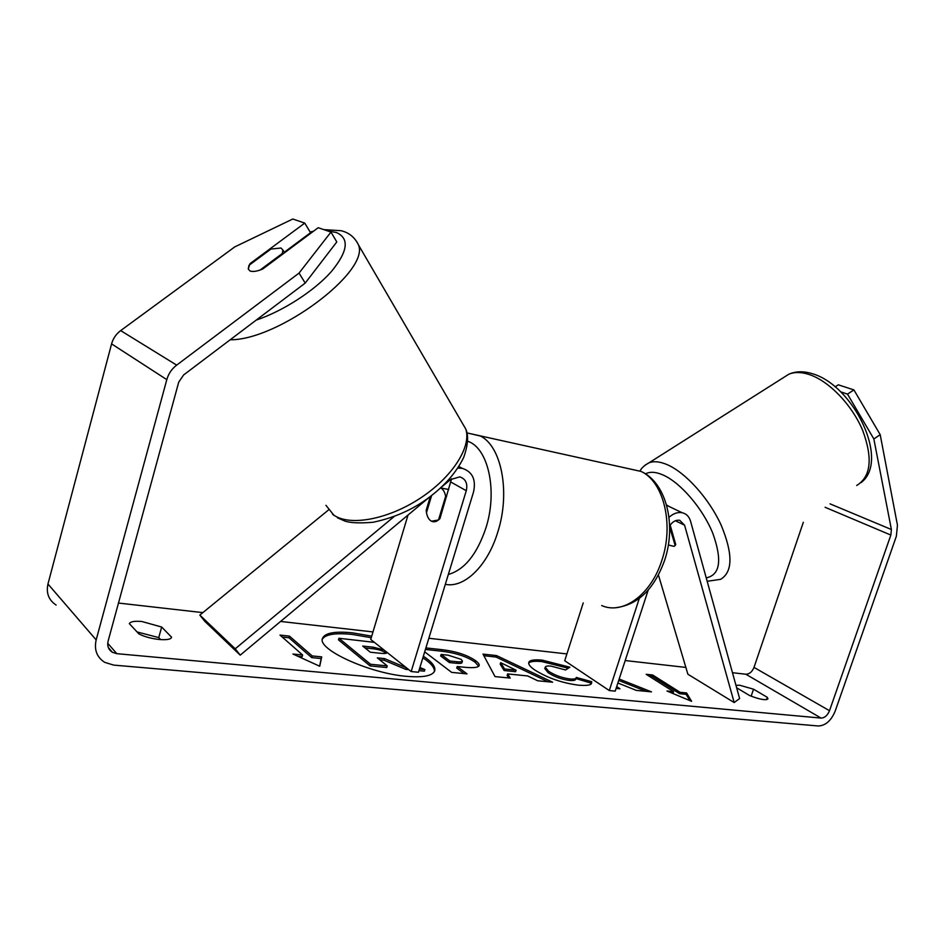 <?xml version="1.0" encoding="UTF-8"?>
<svg xmlns="http://www.w3.org/2000/svg" width="945" height="945" viewBox="0 0 945 945"><rect width="100%" height="100%" fill="white"/><g stroke="black" fill="none" stroke-linecap="round" stroke-linejoin="round"><path stroke-width="1.42" d="M429.42 497.176L240.219 655.145L235.222 648.802L199.832 615.089L328.458 510.005M235.222 648.802L394.124 516.549M441.799 486.84L450.493 479.587L459.766 476.882C465.684 478.867 467.858 483.474 466.275 490.715L411.169 671.552L370.735 639.458L408.004 515.06M457.829 468.094L462.223 468.33C472.476 471.709 476.233 479.623 473.504 492.097L418.458 672.249L411.169 671.552M451.568 478.772L439.933 518.616C437.051 521.616 434.239 522.49 431.487 521.227C428.451 519.514 426.679 515.864 426.183 510.276L430.341 496.491M240.219 655.145L204.711 621.243L199.832 615.089M426.183 510.276L427.14 510.442M669.662 527.074L675.191 545.548L674.068 546.364L668.328 544.993L674.068 546.364L675.746 544.603L670.17 525.066M669.627 525.881C672.533 521.628 675.888 519.762 679.703 520.258L684.593 525.219L734.182 702.548L739.616 698.544L690.571 521.262C689.153 516.537 686.33 513.678 682.089 512.71C677.659 511.954 673.289 513.501 668.989 517.34M583.23 602.922L564.72 660.732L609.289 690.559L615.219 691.126L648.211 590.046M639.281 598.468L609.289 690.559M669.875 506.874L666.556 505.02M734.182 702.548L687.889 674.234L658.429 574.973M670.064 527.593L670.761 527.133M371.255 637.721L352.284 634.438C335.593 632.713 325.612 634.272 322.363 639.127M371.728 636.162L352.745 632.878C335.073 631.059 324.997 632.866 322.517 638.3C316.752 649.262 369.708 673.549 406.917 676.372C423.478 677.683 432.763 675.817 434.747 670.749C435.704 666.709 431.912 661.866 423.36 656.232M118.479 603.052L202.856 612.62M280.582 621.444L372.991 631.933M428.841 638.265L566.894 653.928M625.2 660.543L685.869 667.418M732.47 672.71L745.853 674.234C749.409 674.163 752.125 671.883 754.004 667.394L803.321 522.302M305.223 283.075L299.045 273.093L330.963 232.068L336.798 241.932L305.223 283.075L183.613 374.964L178.711 382.182L108.12 641.053C107.009 646.037 108.474 649.806 112.49 652.357L116.814 653.668L821.075 718.082C824.69 717.916 827.501 715.459 829.509 710.711L890.851 535.059L891.395 529.519L873.853 438.964L847.511 394.112L840.731 391.868M617.876 682.999L636.316 690.382L651.471 691.858L619.164 679.03M616.105 688.409L619.967 688.787L616.695 686.625M527.653 675.935L507.63 673.939L510.194 678.085L495.026 676.608L483.001 654.105L496.538 655.57L552.648 682.219L537.681 680.766L527.653 675.935M171.565 637.178C170.986 641.785 149.664 639.706 138.868 633.871L129.323 623.641C130.564 621.562 134.781 620.853 141.974 621.526L161.678 627.043L171.565 637.178M736.639 687.771L749.657 695.567C759.615 699.442 765.722 700.552 767.966 698.875L767.305 697.339L753.531 689.2L739.592 685.196L735.978 685.385M686.59 692.945L691.61 701.32L666.981 691.008L673.572 691.657L646.167 674.305L652.652 674.99L680.105 692.307L686.59 692.945L686.129 694.327L689.862 700.588M302.613 654.991L292.938 654.034L319.729 666.249L321.702 656.881L312.204 655.936L289.43 636.103L280.015 635.099L302.613 654.991L302.116 656.692L297.84 656.267M425.9 647.927L441.693 649.64C455.939 651.306 467.173 654.956 475.394 660.567L475.489 660.626C478.335 662.74 479.552 664.37 479.162 665.528C478.3 667.548 473.469 668.127 464.68 667.264L457.215 666.52L467.019 673.88L451.651 672.379L424.695 651.861M591.735 681.723L591.617 682.904C591.499 685.113 587.14 685.869 578.541 685.172C562.098 683.034 547.438 677.931 534.587 669.875L534.48 669.804C530.11 666.686 528.208 664.229 528.787 662.445C529.59 660.118 534.138 659.362 542.418 660.177L569.882 667.217L565.582 669.981L550.97 666.095C547.486 665.764 545.584 666.119 545.265 667.146L548.643 671.269C554.916 675.309 561.968 677.872 569.811 678.959C574.111 679.325 576.273 678.817 576.308 677.435L591.735 681.723L591.275 683.578M753.531 689.2L751.157 696.181M137.072 631.945L158.748 637.591L160.721 639.659M161.678 627.043L158.748 637.591M299.045 273.093L176.668 365.124C171.766 368.893 168.482 373.736 166.804 379.63L96.166 639.907C93.98 649.735 96.815 657.2 104.647 662.315L113.683 665.103L818.323 725.984C825.54 725.63 831.139 720.716 835.132 711.254L896.356 536.252L897.455 525.184L880.197 434.676L873.853 438.964M284.28 252.244L310.539 232.694L304.762 223.103L292.808 219.004L234.75 246.905L120.676 330.608C116.129 334.022 113.093 338.452 111.581 343.885L47.959 584.022C46.01 593.117 48.727 600.134 56.121 605.06M847.511 394.112L853.914 389.919L880.197 434.676M853.914 389.919L838.286 384.816L835.179 386.824M304.762 223.103L249.952 263.702L248.251 269.053L250.023 270.979C252.752 272.006 256.969 271.369 262.663 269.053L318.217 227.71L330.963 232.068M250.342 264.316L249.952 263.702M767.305 697.339L766.513 699.654M434.428 671.529C434.653 667.595 430.802 663.012 422.876 657.803M379.654 659.764L383.989 660.201L405.818 669.379L408.795 669.674M418.954 670.655L424.388 671.174L424.872 669.568L419.438 669.036M383.989 660.201L384.473 658.594L377.303 657.862L387.237 665.894L386.741 667.536L370.074 665.918L338.475 639.859L338.948 638.265L374.385 642.352M370.074 665.918L370.57 664.276L338.948 638.265M387.237 665.894L370.57 664.276M405.818 669.379L406.315 667.761L384.473 658.594M419.911 667.513L424.872 669.568M671.493 692.898L673.1 693.051L673.572 691.657M680.105 692.307L679.644 693.701L652.204 676.348L652.652 674.99M652.204 676.348L648.849 675.994M679.644 693.701L686.129 694.327M282.212 637.036L288.957 637.745L289.43 636.103M319.599 666.19L321.205 658.559L311.708 657.625L312.204 655.936M311.708 657.625L288.957 637.745M321.205 658.559L321.702 656.881M508.67 677.931L507.146 675.462L507.63 673.939M483.875 655.724L496.078 657.047L496.538 655.57M496.078 657.047L548.076 681.782M500.673 662.669L500.212 664.17L504.122 670.525L515.604 671.694L516.076 670.182L500.673 662.669L504.595 669.013L516.076 670.182M504.122 670.525L504.595 669.013M425.427 649.451L441.22 651.152C455.478 652.818 466.712 656.456 474.922 662.079L478.702 666.225M464.054 673.584L456.73 668.068L457.215 666.52M441.126 654.448L440.665 655.984L449.418 662.563L456.553 663.295C459.92 663.614 461.739 663.402 461.975 662.658L462.448 661.122L461.113 659.338L448.154 655.192L441.126 654.448L449.891 661.028L457.026 661.76C460.404 662.079 462.211 661.866 462.448 661.122M449.418 662.563L449.891 661.028M646.108 691.338L618.703 680.435M616.861 688.48L616.223 688.066M528.692 663.225C530.157 661.417 534.587 660.874 541.969 661.606L568.323 668.221M545.265 667.146L544.804 668.599L548.183 672.734C554.443 676.774 561.495 679.349 569.339 680.435C573.639 680.79 575.812 680.27 575.848 678.9L576.308 677.435M575.954 678.569L591.263 683.176M383.989 649.971L373.322 647.195L362.726 646.073L370.322 652.215L381.048 653.326C384.698 653.68 386.647 653.479 386.883 652.711L386.812 652.215M385.985 653.314L385.3 652.7C382.583 650.68 378.425 649.38 372.85 648.778L365.065 647.963M282.295 253.508L282.909 250.035L280.96 248.003L270.931 249.067L248.96 265.332L248.251 269.053L250.023 270.979C252.22 271.853 255.575 271.546 260.064 270.046L282.295 253.508L282.685 254.146M431.641 495.499L426.478 512.651C427.282 516.998 428.947 519.856 431.487 521.227L438.492 519.974L445.65 496.349C444.823 492.121 443.193 489.333 440.748 487.974L440.642 487.915M445.65 496.349L446.619 496.527M466.275 490.715L450.989 482.127M684.593 525.219L675.415 520.742M707.179 581.293L720.598 579.332C732.871 571.961 733.048 553.864 721.118 525.042C709.01 498.558 685.869 472.807 667.43 464.763C660.13 461.597 654.034 460.924 649.132 462.743L788.791 374.232C794.426 371.893 801.136 371.964 808.932 374.433C828.635 380.729 851.74 404.484 862.572 430.14C872.979 458.195 871.018 476.646 856.69 485.494M640.048 470.929C641.537 467.94 644.573 465.212 649.132 462.743L645.057 465.164M645.482 473.858C650.018 471.437 655.96 471.85 663.319 475.111C680.719 482.848 702.643 508.386 712.743 533.134C722.382 560.007 720.208 574.926 706.234 577.879M116.814 653.668L107.742 643.285M821.075 718.082L745.853 674.234M891.395 529.519L830.053 503.862M890.851 535.059L825.091 507.288M829.509 710.711L754.004 667.394M176.668 365.124L120.676 330.608M166.804 379.63L111.581 343.885M96.166 639.907L47.959 584.022M475.016 662.15L475.489 660.626M441.22 651.152L441.693 649.64M474.922 662.079L475.394 660.567M456.553 663.295L457.026 661.76M541.969 661.606L542.418 660.177M548.076 672.663L548.549 671.198M548.183 672.734L548.643 671.269M569.339 680.435L569.811 678.959M385.395 652.782L385.808 651.412M385.3 652.7L385.714 651.341M372.85 648.778L373.322 647.195M325.93 505.303L333.798 515.119C349.898 526.436 387.946 519.466 420.053 498.334C452.265 477.308 471.673 446.82 465.802 429.124L358.521 245.027C369.897 271.51 278.456 340.2 230.167 339.787M256.213 320.107C283.004 311.07 314.177 290.93 331.152 271.829C348.032 251.382 349.709 238.246 336.172 232.435L327.868 231.017M337.436 517.777L344.842 521.061C350.371 522.951 359.809 523.365 373.133 522.266C394.136 517.801 412.528 509.709 428.286 498.015C444.587 485.943 456.388 472.417 463.688 457.427C468.023 445.119 468.732 435.68 465.802 429.124L461.266 421.328M311.637 232.6L310.267 232.895M467.161 432.928L480.497 436.058C501.582 446.442 510.56 492.569 497.767 532.118C487.561 566.055 464.231 588.357 445.319 584.329M448.332 574.465C464.432 569.87 476.941 554.42 485.86 528.101C497.909 490.88 488.222 447.776 467.704 441.256M601.681 605.544C622.731 615.065 650.975 594.984 661.831 560.409C674.198 524.369 663.614 481.678 641.1 471.437L626.216 468.165M458.845 466.511L462.223 468.33M666.638 505.315L682.089 512.71M788.791 374.232C795.655 371.22 803.38 371.007 811.956 373.594C853.571 385.04 890.261 460.9 861.06 482.611M108.356 647.597L112.49 652.357M358.521 245.027C354.859 237.36 349.036 232.588 341.05 230.698L323.84 229.623M284.587 252.74L282.909 250.035M334.046 515.462L332.522 514.186M313.468 231.241L310.125 232.009M615.762 607.694C637.934 604.906 654.212 589.125 664.607 560.326C676.549 525.361 666.638 482.765 641.1 471.437L466.972 432.928M448.757 489.498L440.748 487.974"/></g></svg>
